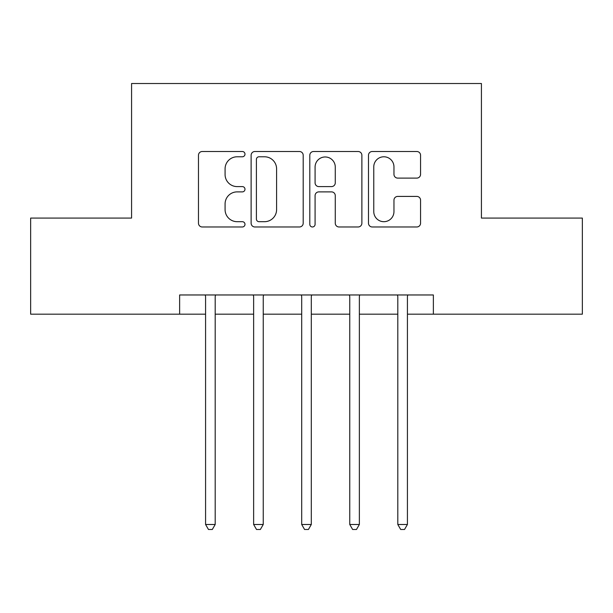<?xml version="1.0" encoding="UTF-8"?>
<svg xmlns="http://www.w3.org/2000/svg" width="613" height="613" viewBox="0 0 613 613"><rect width="100%" height="100%" fill="white"/><g stroke="black" fill="none" stroke-linecap="round" stroke-linejoin="round"><path stroke-width="0.92" d="M244.985 154.147A2.644 2.644 0 0 0 242.35 151.503L202.252 151.503A3.77 3.77 0 0 0 198.474 155.273L198.474 223.201A3.77 3.77 0 0 0 202.252 226.979L242.35 226.979A2.644 2.644 0 0 0 244.985 224.335A2.644 2.644 0 0 0 242.35 221.691L237.154 221.691A12.076 12.076 0 0 1 225.078 209.615L225.078 203.96A12.076 12.076 0 0 1 237.154 191.884L242.35 191.884A2.644 2.644 0 0 0 244.985 189.241A2.644 2.644 0 0 0 242.35 186.597L237.154 186.597A12.076 12.076 0 0 1 225.078 174.521L225.078 168.859A12.076 12.076 0 0 1 237.154 156.782L242.35 156.782A2.644 2.644 0 0 0 244.985 154.147M416.786 178.107A3.77 3.77 0 0 0 420.564 174.337L420.564 155.273A3.77 3.77 0 0 0 416.786 151.503L372.26 151.503A3.77 3.77 0 0 0 368.482 155.273L368.482 223.201A3.77 3.77 0 0 0 372.26 226.979L416.786 226.979A3.77 3.77 0 0 0 420.564 223.201L420.564 200.183A3.77 3.77 0 0 0 416.786 196.413L397.73 196.413A3.77 3.77 0 0 0 393.96 200.183L393.96 211.6A10.092 10.092 0 0 1 383.861 221.691A10.092 10.092 0 0 1 373.769 211.6L373.769 166.882A10.092 10.092 0 0 1 383.861 156.782A10.092 10.092 0 0 1 393.96 166.882L393.96 174.337A3.77 3.77 0 0 0 397.73 178.107L416.786 178.107M179.632 314.185L30.65 314.185L30.65 218.075L131.573 218.075L131.573 83.514L481.427 83.514L481.427 218.075L582.35 218.075L582.35 314.185L433.368 314.185L433.368 294.968L179.632 294.968L179.632 314.185L205.577 314.185M303.197 155.273A3.77 3.77 0 0 0 299.428 151.503L254.893 151.503A3.77 3.77 0 0 0 251.123 155.273L251.123 223.201A3.77 3.77 0 0 0 254.893 226.979L299.428 226.979A3.77 3.77 0 0 0 303.197 223.201L303.197 155.273M313.572 151.503L358.107 151.503A3.77 3.77 0 0 1 361.877 155.273L361.877 223.201A3.77 3.77 0 0 1 358.107 226.979L339.05 226.979A3.77 3.77 0 0 1 335.273 223.201L335.273 195.654A3.77 3.77 0 0 0 331.503 191.884L318.86 191.884A3.77 3.77 0 0 0 315.082 195.654L315.082 224.335A2.644 2.644 0 0 1 312.446 226.979A2.644 2.644 0 0 1 309.803 224.335L309.803 155.273A3.77 3.77 0 0 1 313.572 151.503M215.194 314.185L253.636 314.185M263.245 314.185L301.696 314.185M311.304 314.185L349.755 314.185M359.364 314.185L397.806 314.185M407.423 314.185L433.368 314.185M259.046 156.782A2.644 2.644 0 0 0 256.403 159.426L256.403 219.056A2.644 2.644 0 0 0 259.046 221.691L264.517 221.691A12.076 12.076 0 0 0 276.593 209.615L276.593 168.859A12.076 12.076 0 0 0 264.517 156.782L259.046 156.782M335.273 167.065A10.092 10.092 0 0 0 325.181 156.974A10.092 10.092 0 0 0 315.082 167.065L315.082 182.827A3.77 3.77 0 0 0 318.86 186.597L331.503 186.597A3.77 3.77 0 0 0 335.273 182.827L335.273 167.065M215.661 294.968L215.469 295.451A3.847 3.847 0 0 0 215.194 296.891L215.194 524.49L205.577 524.49L205.577 296.891A3.847 3.847 0 0 0 205.301 295.451L205.102 294.968M215.194 524.49L212.305 529.486L208.466 529.486L205.577 524.49M263.72 294.968L263.529 295.451A3.847 3.847 0 0 0 263.245 296.891L263.245 524.49L253.636 524.49L253.636 296.891A3.847 3.847 0 0 0 253.361 295.451L253.161 294.968M263.245 524.49L260.364 529.486L256.518 529.486L253.636 524.49M311.779 294.968L311.58 295.451A3.847 3.847 0 0 0 311.304 296.891L311.304 524.49L301.696 524.49L301.696 296.891A3.847 3.847 0 0 0 301.42 295.451L301.221 294.968M311.304 524.49L308.423 529.486L304.577 529.486L301.696 524.49M359.839 294.968L359.639 295.451A3.847 3.847 0 0 0 359.364 296.891L359.364 524.49L349.755 524.49L349.755 296.891A3.847 3.847 0 0 0 349.471 295.451L349.28 294.968M359.364 524.49L356.482 529.486L352.636 529.486L349.755 524.49M407.898 294.968L407.699 295.451A3.847 3.847 0 0 0 407.423 296.891L407.423 524.49L397.806 524.49L397.806 296.891A3.847 3.847 0 0 0 397.53 295.451L397.339 294.968M407.423 524.49L404.534 529.486L400.695 529.486L397.806 524.49"/></g></svg>
